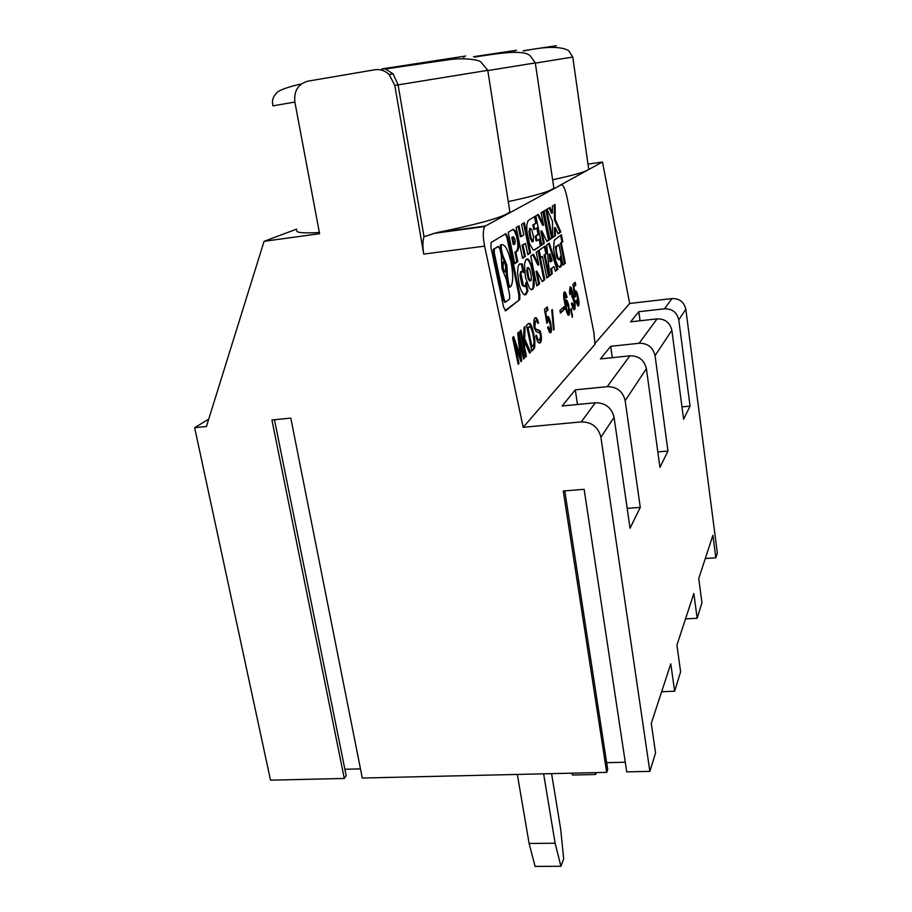 <?xml version="1.0" encoding="UTF-8"?>
<svg xmlns="http://www.w3.org/2000/svg" width="912" height="912" viewBox="0 0 912 912"><rect width="100%" height="100%" fill="white"/><g stroke="black" fill="none" stroke-linecap="round" stroke-linejoin="round"><path stroke-width="1.37" d="M517.343 774.436L529.108 843.463L535.093 866.4L560.914 866.275L563.684 858.956L560.698 829.156L551.578 773.65M560.914 866.275L555.123 843.212L543.62 773.832M529.108 843.463L555.123 843.212M571.984 773.171L572.417 775.029L595.65 774.493L596.357 772.601M595.65 774.493L595.217 772.635M552.626 179.755C571.357 175.731 582.962 172.55 587.465 170.191L560.948 184.794M508.246 201.609C531.502 196.593 546.106 192.535 552.068 189.411L553.869 188.134L553.652 186.629M509.523 209.783L509.854 211.869L507.152 213.807C497.245 218.869 473.966 225.104 437.327 232.503L424.012 236.687L398.088 84.884L393.175 73.94L385.423 68.97L381.763 68.936L465.701 56.031M296.799 230.383C295.727 232.697 303.251 233.404 319.371 232.492M501.269 248.543L502.535 254.596L506.878 265.267L507.38 275.15L506.411 275.321L505.909 265.438L501.566 254.779L500.289 248.714L500.323 245.043L501.304 244.861L501.269 248.543L500.289 248.714M501.6 244.655L500.323 245.043M507.38 275.15L508.805 284.373L510.253 287.018L510.766 286.573C513.228 282.503 513.331 274.444 511.085 262.405C508.075 249.706 504.826 243.835 501.361 244.804L501.304 244.861M497.713 246.696L493.346 249.318L498.511 246.548L500.015 249.307L501.292 255.394L501.953 268.607L506.32 279.243L509.683 295.192L509.626 298.965L505.647 302.054L504.154 299.41L503.162 299.581L504.667 302.225L505.396 302.089M437.327 232.503L485.401 226.028L561.268 184.748C563.228 184.657 565.132 188.83 567.002 197.266L593.849 332.378L594.966 344.337L523.203 427.318L484.614 246.137C482.767 236.413 482.847 229.881 484.831 226.518L433.303 233.461M485.401 226.028L484.831 226.518M546.858 278.012L542.458 256.477L540.702 257.743L539.163 250.219L545.194 246.012L546.698 253.411L544.988 254.642L549.355 276.017L546.858 278.012M536.951 271.16L539.551 283.814L536.906 285.923L530.761 256.09L533.463 254.197L538.821 264.902L536.233 252.271L538.855 250.435L544.829 279.619L542.264 281.66L536.951 271.16L536.039 271.32L538.639 283.974L539.551 283.814M537.59 227.51L538.958 234.19L536.039 236.094L536.986 240.722L539.893 238.784L541.249 245.442L534.66 249.979L533.269 249.991L529.496 243.709L526.862 230.93L526.84 224.865L528.116 220.59L535.287 216.212L536.655 222.916L533.714 224.728L534.66 229.357L537.59 227.51M572.405 314.469L572.28 317.319L570.673 309.316L571.368 308.644L571.961 314.537M564.049 306.603L564.585 309.225L560.447 313.101L559.911 310.445L564.049 306.603M562.134 264.001L560.652 266.999L559.569 267.319L557.802 265.597L555.932 261.368L553.55 249.261L554.222 240.232L561.393 234.703L562.807 241.76L561.256 242.877L565.36 263.272L563.092 265.073L558.953 244.541L556.286 246.992L556.252 250.697L557.722 257.583L559.615 259.601L560.549 256.101L562.134 264.001L561.279 264.161L560.139 258.472M549.309 243.139L557.836 269.257L555.374 271.229L553.926 266.555L551.635 268.345L552.227 273.725L549.674 275.766L546.744 244.929L549.309 243.139M555.248 219.427L560.834 231.944L558.133 233.814L555.328 227.555L555.408 235.695L552.604 237.622L552.467 221.206L547.086 209.201L549.936 207.514L552.398 213.043L552.341 206.078L555.112 204.448L555.248 219.427L554.393 219.587L554.257 204.949M531.388 289.731L533.885 287.371L532.471 289.457L531.046 289.617L529.416 288.078L525.449 277.305L524.468 264.252L525.882 259.567L528.014 258.962L531.844 265.187L534.466 277.909L533.885 287.36M527.911 291.065L525.893 294.69L523.477 294.211L521.105 290.392L519.281 285.023L517.537 272.916L517.982 267.091L519.145 264.298L522.291 264.013L524.115 272.756L522.257 271.286L520.9 273.429L523.522 286.003L524.959 286.322L526.11 282.355L527.911 291.065L526.976 291.224L525.631 284.772M554.154 329.414L553.504 330.053L551.76 310.114L552.421 309.521L554.154 329.414L553.459 329.528M519.749 299.581L505.693 310.775L503.606 307.15L490.998 247.688L491.055 242.501L505.886 233.654L507.893 237.439L519.817 294.462L518.86 294.633L518.791 299.74L519.749 299.581L519.817 294.462M520.946 330.19L523.556 342.604L523.967 327.522L525.05 326.576L524.696 338.842L530.67 352.169L529.621 353.183L524.628 342L524.514 347.176L526.429 356.273L525.586 357.094L520.091 330.953L520.946 330.19M550.928 332.538L549.412 332.185L547.667 327.636L548.283 326.69L549.514 329.54L550.301 329.506L550.358 324.729L548.18 319.154L546.858 323.281L544.487 309.407L547.268 306.956L547.895 310L545.661 311.995L546.847 318.915L547.28 316.715L548.477 316.703L550.586 321.982L551.475 330.19L550.928 332.538L550.027 332.698L551.201 331.922M513.695 336.585L520.193 355.976L517.72 333.04L518.825 332.059L524.354 358.291L523.568 359.043L519.281 338.694L521.698 360.867L520.9 361.631L514.642 342.878L518.996 363.478L518.198 364.253L512.555 337.6L513.695 336.585M536.199 317.843L538.582 322.78L537.863 323.418L536.78 321.047L535.367 321.195L534.899 327.237L536.074 329.164L540.189 330.965L541.238 335.206L541.375 339.925L540.634 342.513L539.585 343.163L537.772 341.886L535.743 335.878L536.473 335.194L538.023 339.766L539.277 340.062L540.588 336.938L540.086 333.302L536.039 331.466L533.908 326.633L533.965 319.827L535.07 317.718L536.199 317.843L534.888 317.889M534.455 348.122L531.867 351.006L526.486 325.299L528.675 323.372L530.351 323.783L532.369 328.024L534.888 340.096L534.455 348.122L531.73 350.379M572.109 293.732L570.958 289.731L570.262 290.358L570.604 294.097L569.954 294.679L569.498 292.057L570.16 286.744L572.063 289.754L575.13 304.027L574.378 309.818L572.713 308.039L571.448 303.468L572.143 302.807L573.466 306.637L574.275 305.862L573.876 301.177L571.699 296.126L572.109 293.732M549.366 239.856L546.904 241.543L541.774 230.953L544.304 243.333L541.762 245.089L535.811 215.893L538.399 214.354L543.563 225.139L541.055 212.781L543.575 211.288L549.366 239.856L548.488 240.016L542.754 211.766M568.678 305.041L569.293 314.401L568.757 315.267L567.982 314.982L566.557 311.847L563.741 297.905L563.65 293.527L564.437 291.794L565.816 293.311L567.047 297.312L566.455 297.859L565.383 295.055L564.608 295.078L565.337 303.685L565.474 300.8L566.375 299.98L568.21 303.422L568.678 305.041L567.925 305.167M525.38 256.375L522.553 258.324L516.169 227.555L519.053 225.834L521.276 236.561L523.762 235L521.561 224.352L524.366 222.688L530.579 252.795L527.831 254.687L525.506 243.447L523.032 245.066L525.38 256.375L524.446 256.546L522.109 245.237L525.506 243.447M578.026 302.955L576.897 294.348L575.825 293.675L575.027 297.084L572.884 284.339L575.221 282.275L575.78 285.091L573.91 286.767L574.982 293.117L575.609 290.882L577.011 292.581L579.029 302.647L577.969 306.01L575.768 301.085L576.281 300.265L578.026 302.955M544.065 210.991L546.641 209.464L552.364 237.781L549.856 239.514L544.065 210.991M517.731 250.732L515.816 251.986L517.811 261.584L514.744 263.693L508.189 232.286L513.274 229.277L515.2 230.668C517.788 235.421 518.951 241.042 518.711 247.528L517.731 250.732L516.796 250.903L517.765 247.711C518.016 241.213 516.842 235.592 514.254 230.839L512.863 229.516M529.405 228.684L530.431 228.422L531.878 230.109L533.463 236.63L533.132 241.6L531.069 238.192L529.918 231.352L529.006 231.523L529.883 228.604M529.633 269.188L531.263 275.766L531.274 280.178M531.274 280.189L530.374 280.862L528.789 277.624L527.866 277.795L526.68 270.818L527.626 267.729M532.22 241.771L530.157 238.363L529.006 231.523M530.317 228.513L529.918 231.352M558.76 259.76L556.856 257.731L555.419 247.152L558.953 244.541M532.961 287.531L533.543 278.069L530.921 265.358L528.721 260.752L526.634 258.974M530.374 280.862L529.439 281.021L527.866 277.795M528.789 277.613L527.615 270.659L526.68 270.818M529.633 269.177L528.139 267.569L527.615 270.659M524.765 294.986L526.976 291.224M524.012 286.493L522.017 285.137L519.92 275.082L520.57 271.753L521.311 271.457M514.949 243.983L515.155 239.788L513.445 236.789L512.738 237.223L514.243 244.427L514.949 243.983M296.571 229.14L264.058 241.327L319.588 233.677L294.861 102.03C293.778 90.926 298.11 83.972 307.868 81.168L374.65 69.791C380.042 69.004 384.864 70.566 389.105 74.476L394.805 85.397L423.715 254.095C422.564 246.764 422.655 240.95 424.012 236.687M208.723 419.144L194.655 427.682L270.522 780.17L344.28 778.46L271.924 419.976L290.803 418.095L362.292 778.039L606.697 772.361L563.263 490.987L584.136 489.322L626.726 771.894L649.868 771.358L655.557 752.947L651.271 723.398L670.787 663.833L674.629 691.216L680.614 671.848L676.921 645.149L693.838 593.495L697.167 618.256L701.955 602.752L698.74 578.55L712.91 535.287L715.84 557.825L717.345 552.957L685.824 309.271C684.137 302.009 679.52 298.452 672.007 298.566L629.668 303.468L594.989 343.459M649.868 771.358L600.905 437.224C598.352 427.078 591.797 421.971 581.252 421.903L595.331 402.773C605.42 402.796 611.667 407.664 614.084 417.365L630.032 528.242L640.27 507.391L627.171 508.383M194.655 427.682L206.431 426.508L264.058 241.327M581.252 421.903L523.203 427.318M595.331 402.773L562.168 405.977L575.278 389.846L577.478 404.495M344.28 778.46L346.184 775.77L274.466 419.725M344.873 769.272L360.468 768.884M606.697 772.361L607.723 769.546L564.779 490.861M606.662 762.694L625.267 762.227M503.196 267.763C503.971 270.944 504.769 272.289 505.59 271.81L505.658 266.087C504.883 262.907 504.085 261.55 503.264 262.04L503.196 267.763M494.338 249.136L494.304 252.886L504.154 299.41M530.864 327.499L529.997 326.747L528.059 328.103L531.947 346.708L533.725 344.622L534.067 341.624L532.916 333.587L530.864 327.499M568.472 312.098L568.495 307.618L566.603 302.852L566.284 307.629L567.344 311.459L568.472 312.098M550.882 261.584L552.113 260.661L550.05 253.969L550.882 261.584L550.004 261.744L549.172 254.129L550.05 253.969M512.738 237.223L511.792 237.394L512.726 236.915M514.243 244.427L513.296 244.61L511.792 237.394M515.816 251.986L514.87 252.168L516.796 250.903M514.87 252.168L516.865 261.755L517.811 261.584M516.865 261.755L514.664 263.272M549.776 239.126L552.364 237.781M551.498 237.941L545.832 209.942M577.741 303.217L576.179 302.545M577.353 302.932L576.509 303.069M576.954 302.305L576.156 302.442M576.669 301.564L575.939 301.69M577.786 305.885L578.584 305.748M577.763 305.862L578.812 305.201M577.98 305.338L578.972 304.369M578.14 304.505L579.029 303.65M578.197 303.787L578.197 302.795L579.029 302.647M578.219 301.496L578.972 301.37M578.197 302.795L578.174 302.203M578.197 300.265L578.858 300.151M577.991 298.475L578.641 298.372M577.535 296.252L578.185 296.138M577.034 294.679L577.741 294.565M576.669 293.983L577.41 293.55M576.578 293.687L576.179 292.729L577.011 292.581M576.179 292.729L575.506 291.35L576.338 291.213M574.982 293.117L574.378 293.231M573.91 286.767L573.306 286.87M573.283 286.721L575.78 285.091M574.948 285.228L574.492 282.925M574.959 296.662L575.597 296.56M575.54 295.602L574.799 295.727M575.597 294.553L574.765 294.69L574.993 293.812L576.11 293.413M574.731 295.317L574.765 294.69M575.825 293.675L574.993 293.812M521.276 236.561L520.342 236.732L518.187 226.347M530.579 252.795L529.655 252.955L523.522 223.189M527.74 254.277L529.655 252.955M522.109 245.237L523.032 245.066M522.462 257.902L524.446 256.546M567.047 310.696L566.249 310.832M568.176 312.383L566.477 311.585M566.489 311.596L567.344 311.459M566.899 312.235L567.754 312.098M565.36 307.219L565.451 303.286L566.603 302.852M565.451 303.286L566.306 303.137M565.258 304.141L566.124 303.992M565.201 305.235L566.056 305.087M565.246 306.215L566.113 306.067M565.486 307.766L566.284 307.629M565.896 309.487L566.637 309.362M569.145 307.344L568.461 307.458M567.412 303.764L568.21 303.422M567.355 303.571L567.002 302.533L567.857 302.385M567.002 302.533L566.591 301.541L567.446 301.393M566.591 301.541L566.238 300.846L567.093 300.698M566.238 300.846L566.797 300.276M565.337 303.685L564.653 303.799M564.642 299.501L563.935 299.626M564.471 297.939L563.753 298.064M564.414 296.959L563.673 297.084M564.482 295.876L563.616 296.024L563.741 295.226L565.03 294.69M564.608 295.078L563.741 295.226M566.341 297.437L567.047 297.312M566.204 296.867L566.933 296.742M565.771 295.659L566.58 295.351M565.725 295.499L565.372 294.451L566.227 294.302M565.372 294.451L564.961 293.459L565.816 293.311M564.961 293.459L564.608 292.752L565.463 292.604M564.608 292.752L565.166 292.182M568.199 315.13L569.054 314.982M568.199 315.119L569.293 314.401M568.438 314.549L569.476 313.546M568.621 313.682L569.533 312.793M568.689 312.941L568.689 311.904L569.544 311.756M568.689 310.57L569.487 310.445M568.689 311.904L568.655 311.174M568.666 309.293L569.373 309.179M546.744 241.213L548.488 240.016M543.563 225.139L542.686 225.31L537.647 214.81M541.682 244.69L544.304 243.333M541.774 230.953L540.896 231.112L543.415 243.504M573.808 306.649L572.622 306.785L571.699 304.745M573.466 306.637L572.622 306.785M573.067 306.01L572.223 306.147M572.656 305.03L571.813 305.178M572.371 303.947L571.573 304.084M573.808 309.704L574.731 309.487M573.887 309.624L575.073 308.473M574.229 308.621L574.4 307.435L575.244 307.298M574.4 307.435L574.412 305.748L575.244 305.611M574.309 304.175L575.13 304.027M574.412 305.748L574.321 304.517M574.058 302.077L574.856 301.94M573.751 300.675L574.571 300.538M573.523 299.934L573.215 298.805L574.058 298.657M573.215 298.805L572.645 297.323L573.488 297.175M572.964 296.309L572.132 295.784L572.975 295.636M572.645 297.323L572.132 296.457M572.12 293.846L572.861 293.721M571.904 292.376L572.633 292.25M571.642 291.247L572.405 291.11M571.345 290.392L572.063 289.754M571.22 289.891L570.65 288.397L571.493 288.249M570.65 288.397L570.182 287.462L571.026 287.326M569.863 294.223L570.604 294.097M570.365 292.957L569.658 293.083M570.251 292.045L569.51 292.171M570.205 291.088L569.441 291.213M570.262 290.358L569.59 290.005L570.673 289.651M570.433 289.856L569.59 290.005M529.405 326.895L529.997 326.747M528.47 327.055L527.113 328.263L528.059 328.103M527.113 328.263L531.001 346.856L531.947 346.708M534.01 348.931L533.064 349.091M535.025 344.132L534.09 344.291L533.816 347.21L534.763 347.062M533.816 347.21L533.52 348.27M533.987 346.298L534.922 346.138M534.056 342.422L534.991 342.274M534.09 344.291L534.056 342.49M533.987 340.244L534.888 340.096M533.6 337.178L534.512 337.03M533.189 334.898L534.124 334.75M532.859 333.347L533.725 332.846M532.79 332.994L532.255 330.839L533.189 330.68M532.255 330.839L531.434 328.183L532.369 328.024M531.434 328.183L530.67 326.222L531.616 326.063M530.67 326.222L530.043 324.889L530.989 324.729M528.55 323.486L530.351 323.783M529.405 323.942L530.043 324.889M528.903 323.635L529.849 323.475M536.689 318.151L535.276 317.992M538.787 340.165L537.51 340.267L536.655 339.15M538.433 340.119L537.51 340.267M538.023 339.766L537.088 339.914M537.476 338.774L536.587 338.922M536.997 337.337L536.142 337.486M539.243 343.117L540.634 342.513M539.71 342.661L541.078 341.339M540.143 341.498L540.451 340.085L541.375 339.925M540.451 340.085L540.542 338.5L541.466 338.341M540.565 337.041L541.42 336.893M540.542 338.5L540.508 337.406M540.52 335.32L541.238 335.206M540.109 333.404L540.919 333.268M539.858 332.891L539.608 331.922L540.531 331.774M539.608 331.922L539.266 331.124L540.189 330.965M539.266 331.124L539.847 330.543M538.445 330.395L537.328 329.939L538.251 329.779M536.074 329.164L534.375 328.525L535.31 328.366M537.328 329.939L535.139 329.323M534.899 327.237L534.067 327.374M534.774 326.61L533.93 326.747M534.58 325.276L533.771 325.413M534.603 323.749L533.725 323.897M534.694 322.916L533.759 323.076L534.067 322.061L535.72 320.876M534.991 321.902L534.067 322.061M535.367 321.195L534.432 321.355M537.704 322.928L538.582 322.78M537.362 321.925L537.054 320.864L537.977 320.716M537.054 320.864L536.518 319.496L537.442 319.337M536.518 319.496L535.766 318.311M512.897 337.292L519.213 356.136L520.193 355.976L520.706 361.038L521.698 360.867M517.982 332.812L519.224 338.705M518.062 363.626L518.996 363.478M514.642 342.878L513.707 343.037M519.281 338.694L518.347 338.854M523.442 358.439L524.354 358.291M550.301 332.071L551.407 330.988M550.506 331.136L551.475 330.19M550.586 330.338L550.597 329.243L551.486 329.095M550.563 327.83L551.441 327.693M550.597 329.243L550.552 328.024M550.54 326.485L551.327 326.348M550.324 324.535L551.087 324.41M549.799 322.118L550.586 321.982M549.218 320.431L550.084 320.283M549.047 320.044L548.796 319.348L549.697 319.189M548.796 319.348L548.351 318.311L549.252 318.163M548.351 318.311L547.576 316.852L548.477 316.703M546.847 318.915L546.128 319.04M545.661 311.995L544.943 312.121M544.931 311.995L547.895 310M546.995 310.16L546.482 307.652M546.767 322.78L547.531 322.654M547.474 321.605L546.596 321.754M547.565 320.443L546.653 320.591L546.938 319.61L548.18 319.154M546.584 321.674L546.653 320.591M547.838 319.462L546.938 319.61M549.97 329.825L548.602 329.688L547.918 328.468M549.514 329.54L548.602 329.688M549.058 328.879L548.146 329.027M548.728 328.092L547.85 328.24M524.628 342L523.67 342.16L523.556 347.324L525.449 356.455M524.069 327.431L523.739 339.002L529.382 352.648M520.102 330.931L522.599 342.764L523.556 342.604M525.472 356.432L526.429 356.273M524.514 347.176L523.556 347.324M529.724 352.317L530.67 352.169M524.696 338.842L523.739 339.002M519.692 299.638L505.054 310.673M507.893 237.439L506.935 237.622L518.86 294.633M506.935 237.622L505.408 233.939M493.346 249.318L493.301 253.069L503.162 299.581M502.854 262.109L502.216 267.934C502.991 271.115 503.789 272.471 504.61 271.981L505.02 271.913M508.805 284.373L507.836 284.544L506.411 275.321M507.836 284.544L509.272 287.2L510.07 287.052M522.291 264.013L519.646 263.864M522.895 271.594L521.356 264.184M560.834 231.944L559.991 232.104L554.393 219.587M552.398 213.043L551.543 213.203L549.195 207.947M552.604 237.188L555.408 235.695M555.328 227.555L554.473 227.726L554.542 235.855M557.984 233.483L559.991 232.104M557.836 269.257L556.97 269.416L548.557 243.664M549.617 275.253L552.227 273.725M551.635 268.345L553.926 266.555M551.35 273.885L550.757 268.504M555.237 270.796L556.97 269.416M563 264.628L564.517 263.42L560.413 243.037L562.807 241.76M560.413 243.037L561.256 242.877M561.963 241.908L560.618 235.239M559.603 267.33L561.279 264.161M564.517 263.42L565.36 263.272M564.585 309.225L563.719 309.373L563.297 307.298M560.333 312.542L563.719 309.373M538.958 234.19L538.069 234.361L536.769 228.034M534.66 229.357L533.759 229.528L532.802 224.888L536.655 222.916M533.714 224.728L532.802 224.888M535.754 223.087L534.455 216.703M533.725 250.162L541.249 245.442M540.36 245.602L539.072 239.32M536.986 240.722L536.085 240.882L535.139 236.265L538.069 234.361M536.039 236.094L535.139 236.265M542.059 281.261L544.829 279.619M543.928 279.779L538.034 251.005M538.821 264.902L537.92 265.061L532.722 254.722M536.803 285.433L538.639 283.974M540.622 257.321L542.458 256.477M546.755 277.533L549.355 276.017M544.988 254.642L546.698 253.411M548.465 276.176L544.099 254.801M545.809 253.57L544.384 246.571M587.989 164.126L602.479 162.04L629.668 303.468M602.479 162.04L587.465 170.191L588.719 169.313L588.559 168.196M661.656 691.718L674.629 691.216M640.27 507.391L625.165 400.664C622.862 391.328 616.865 386.665 607.175 386.677L575.278 389.846M657.826 451.907L667.972 451.041L659.946 467.366L646.403 368.665C644.328 360.046 638.81 355.771 629.873 355.828L600.427 358.929L610.675 346.332L612.294 357.675M463.969 58.744L463.661 56.863M685.528 618.872L697.167 618.256M667.972 451.041L655.055 355.634C653.049 347.324 647.737 343.197 639.118 343.265L610.675 346.332M690.053 406.114L683.601 419.246L671.859 330.326C670.024 322.586 665.099 318.767 657.073 318.869L630.602 321.833L638.822 311.722L664.472 308.803C672.247 308.689 677.023 312.383 678.779 319.884L690.053 406.114L681.971 406.877M514.288 52.246L514.094 50.992M553.949 47.253L553.823 46.398M638.822 311.722L640.064 320.773M705.307 558.509L715.84 557.825M535.333 63.11L572.77 57.068M487.806 70.566L535.31 62.917M394.805 85.397L487.772 70.338M301.348 83.972C290.107 86.252 277.715 90.459 276.382 93.275C272.859 96.843 271.719 101.038 272.95 105.838L294.861 102.064M503.606 257.23L502.637 257.401M501.361 244.804L500.392 244.986M560.424 184.874L561.268 184.748M531.069 238.192L530.157 238.363M532.608 241.486L531.696 241.657M556.286 246.992L555.419 247.152M556.799 246.103L555.944 246.263M528.014 258.962L527.09 259.133M528.721 260.752L529.633 260.581M530.921 265.358L531.844 265.187M533.543 278.069L534.466 277.909M533.577 284.259L534.489 284.099M532.813 289.184L531.878 289.355M600.905 437.224L614.084 417.365M423.715 254.095L484.614 246.137M513.445 236.789L512.498 236.96M498.511 246.548L497.53 246.73M494.441 249.056L493.449 249.238M494.304 252.886L493.301 253.069M532.471 289.457L531.548 289.617M534.66 249.979L533.748 250.139M507.539 278.377L506.57 278.548M502.535 254.596L501.566 254.779M646.403 368.665L625.165 400.664M629.873 355.828L607.175 386.677M671.859 330.326L655.055 355.634M657.073 318.869L639.118 343.265M473.476 56.715L516.545 50.251M523.089 50.73L556.411 45.725M672.007 298.566L664.472 308.803M685.824 309.271L678.779 319.884M523.807 50.981C545.467 46.364 560.378 46.204 568.529 50.525L572.759 57.034L588.719 169.313M474.4 57.068C500.927 52.999 522.964 49.567 530.089 55.643L535.298 62.871L553.869 188.134M385.423 68.97L446.732 60.01C462.373 57.353 479.347 59.588 481.046 62.176L487.76 70.281L509.854 211.869M555.761 246.411L556.628 246.251M533.041 288.979L532.106 289.138M527.125 267.82L528.059 267.649M525.152 294.667L526.099 294.496M520.57 271.753L521.504 271.582M393.175 73.94L389.105 74.476M560.652 266.999L559.797 267.159M502.284 262.223L503.264 262.04"/></g></svg>
